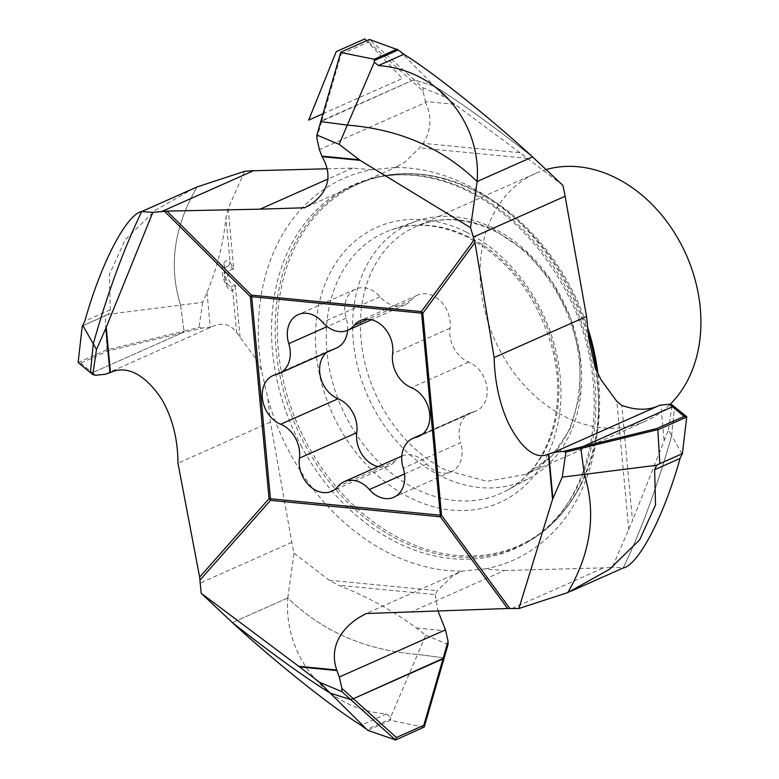 <?xml version="1.0" encoding="UTF-8"?>
<svg xmlns="http://www.w3.org/2000/svg" width="779" height="779" viewBox="0 0 779 779"><rect width="100%" height="100%" fill="white"/><g stroke="black" fill="none" stroke-linecap="round" stroke-linejoin="round"><path stroke-width="0.58" stroke-dasharray="3.9 2.92" d="M546.245 169.54A135.546 104.746 -114 0 0 535.465 173.444A135.546 104.746 -114 0 0 481.276 291.541A135.546 104.746 -114 0 0 565.564 416.96A135.546 104.746 -114 0 0 645.538 421.196A135.546 104.746 -114 0 0 670.047 404.418M492.98 228.062A140.571 108.632 -114 0 0 416.483 221.119A140.571 108.632 -114 0 0 353.354 341.815A140.571 108.632 -114 0 0 441.245 476.222A140.571 108.632 -114 0 0 530.402 477.527A140.571 108.632 -114 0 0 579.79 353.793A140.571 108.632 -114 0 0 492.98 228.062M597.98 374.105A197.847 152.888 66 0 1 581.932 482.678A197.847 152.888 66 0 1 402.052 539.506A197.847 152.888 66 0 1 306.342 442.608A197.847 152.888 66 0 1 297.607 241.909A197.847 152.888 66 0 1 447.204 179.433A197.847 152.888 66 0 1 474.859 190.232A197.847 152.888 66 0 1 570.559 287.13A197.847 152.888 66 0 1 587.697 327.657M267.995 399.043L270.381 422.101L291.823 542.34A171.497 132.518 -114 0 0 294.053 553.217L287.802 597.96C322.438 631.516 365.702 650.319 417.593 654.389L390.639 717.255L386.501 713.924C323.139 709.279 283.381 652.977 287.802 597.96C322.438 631.516 365.702 650.319 417.593 654.389L425.792 635.167L416.463 628.01C392.723 610.561 366.685 596.295 338.368 585.243L435.237 594.611L437.321 590.696L452.823 575.808L461.859 571.124L485.054 568.923L504.402 570.51L411.994 611.573M395.07 167.485L371.885 169.686A208.879 161.409 -114 0 0 261.627 370.609L268.005 399.052A208.879 161.409 -114 0 0 288.99 451.382A208.879 161.409 -114 0 0 461.859 571.124M435.237 594.611L437.905 610.736M294.053 553.217L329.244 580.238L338.368 585.243M588.934 339.566A208.879 161.409 -114 0 0 567.94 287.227A208.879 161.409 -114 0 0 395.08 167.485L404.116 162.801L419.618 147.913L423.182 143.336C431.264 130.375 432.063 116.753 425.597 102.468L319.419 149.636M562.876 185.402L520.041 152.713L423.182 143.336M504.402 570.51L603.482 567.872A171.497 132.518 -114 0 0 612.382 567.278L632.48 520.557L621.788 405.343M193.893 188.333L155.391 210.213L125.263 239.659L109.391 274.549L110.287 309.779L108.203 314.249L180.572 305.115C168.41 266.175 173.931 226.767 197.145 186.911C173.931 226.767 168.41 266.175 180.572 305.115L202.676 302.349L207.01 292.456C217.283 267.645 223.592 242.62 225.929 217.39L230.107 262.396L233.768 269.252L228.812 265.658L230.107 262.396C227.75 259.767 225.647 260.137 223.807 263.487C218.461 271.111 227.234 292.836 232.726 290.596L236.621 332.614C230.292 323.772 221.762 321.961 211.031 327.17L104.863 374.339M236.621 332.614L255.863 358.778L261.627 370.609M270.381 422.13L177.972 463.193M244.548 171.341L228.15 208.626L225.929 217.39M371.885 169.686L352.566 168.098L326.693 168.79M352.536 168.098L328.261 178.888M287.802 597.96L232.356 622.596L287.802 597.96M520.041 152.713L445.296 97.161L434.624 86.323L414.389 79.994L369.577 39.632L368.535 41.978L341.114 54.16L340.676 52.466M399.617 50.986L434.624 86.323C460.097 102.127 492.747 125.653 532.563 156.9C492.747 125.653 460.097 102.127 434.624 86.323L414.389 79.994L411.575 80.763L320.714 121.592L321.931 120.589L341.114 54.16M624.096 567.579L623.219 567.949C641.253 530.392 657.388 486.271 671.654 435.588L668.421 429.979L632.48 520.557M682.053 453.991L671.654 435.588C657.398 486.271 641.253 530.392 623.219 567.949L567.774 592.585L623.219 567.949L612.382 567.278M211.031 327.17L201.8 328.076L182.091 332.886L92.448 372.713L90.403 372.674L92.448 372.713L80.704 363.121L78.173 362.702M95.632 375.254L92.448 372.713L182.091 332.886L184.048 331.075L107.064 349.859L108.115 350.939L80.704 363.121M228.15 208.626L233.768 269.252A8.248 6.368 -114 0 0 228.296 272.825A8.248 6.368 -114 0 0 235.248 285.133L232.726 290.596L230.788 287.023L227.429 284.51M228.812 265.658L224.829 267.655L224.138 270.001L227.41 284.491C225.54 283.819 224.449 278.989 224.138 270.001M240.068 337.171L235.248 285.133L230.788 287.023M425.792 635.167L448.052 644.476M444.166 657.895A301.619 233.067 -114 0 0 444.196 657.904L417.593 654.389L444.205 657.895M425.597 102.468L423.026 91.133L411.575 80.763L414.36 79.994L423.036 87.842L445.296 97.161M316.858 138.311L321.931 120.589L411.575 80.763L368.535 41.978M423.026 91.133L423.036 87.842M668.421 429.979L672.111 404.895M671.654 435.588L674.517 406.823A301.619 233.067 -114 0 0 674.517 406.823L671.654 435.588M201.8 328.076L198.976 327.433L184.048 331.036A301.619 233.067 -114 0 0 184.048 331.075L182.091 332.886L108.115 350.939M202.676 302.349L198.976 327.433M180.572 305.115L184.048 331.036L180.572 305.115M347.609 330.315A27.469 21.228 -114 0 0 346.178 318.163A26.72 20.643 -114 0 1 353.569 290.197A26.72 20.643 -114 0 1 355.604 289.106A26.72 20.643 -114 0 1 380.064 296.809A27.469 21.228 -114 0 0 405.207 304.735A27.469 21.228 -114 0 0 411.516 299.857A26.72 20.643 -114 0 1 417.651 295.114A26.72 20.643 -114 0 1 437.243 298.299A26.72 20.643 -114 0 1 450.009 328.212A27.469 21.228 -114 0 0 468.744 362.128A26.72 20.643 -114 0 1 487.079 388.536A26.72 20.643 -114 0 1 476.3 410.864A26.72 20.643 -114 0 1 473.35 411.848A27.469 21.228 -114 0 0 470.331 412.851A27.469 21.228 -114 0 0 460.632 442.715L403.24 468.218M401.808 456.066A27.469 21.228 -114 0 1 426.746 464.07A26.72 20.643 -114 0 0 451.207 471.772A26.72 20.643 -114 0 0 453.242 470.682A26.72 20.643 -114 0 0 460.632 442.715M401.604 456.153A27.469 21.228 -114 0 0 395.294 461.022L337.901 486.524M378.019 466.631A26.72 20.643 -114 0 0 389.159 465.764A26.72 20.643 -114 0 0 395.294 461.022M336.479 348.028A27.469 21.228 -114 0 1 333.461 349.041A26.72 20.643 -114 0 0 330.51 350.014A26.72 20.643 -114 0 0 326.752 352.351M108.203 314.249L82.535 325.836M107.064 349.859L105.107 315.846L106.528 315.174M106.645 349.849L78.114 362.517M105.107 315.846L82.262 325.992M390.639 717.255L390.698 718.881L366.705 729.543M424.01 727.382L390.639 720.244L390.698 718.881M390.639 720.244L367.805 730.39M322.973 113.734L402.334 78.475L366.5 40.742M495.765 230.847A135.546 104.746 -114 0 0 415.791 226.611A135.546 104.746 -114 0 0 361.602 344.707A135.546 104.746 -114 0 0 445.88 470.127L486.992 481.325L525.864 474.362L551.61 456.338L570.199 428.927L579.966 394.544L580.053 356.266L570.442 317.472L551.99 281.599L526.341 251.851L495.765 230.847M468.851 237.001A142.791 110.336 -114 0 0 391.146 229.951A142.791 110.336 -114 0 0 327.024 352.556A142.791 110.336 -114 0 0 416.298 489.076A142.791 110.336 -114 0 0 506.866 490.41A142.791 110.336 -114 0 0 557.034 364.718A142.791 110.336 -114 0 0 468.851 237.001M465.949 231.957A150.698 116.451 -114 0 0 318.64 305.738A150.698 116.451 -114 0 0 410.494 497.985A150.698 116.451 -114 0 0 557.803 424.204A150.698 116.451 -114 0 0 465.949 231.957M588.252 333.217A198.538 153.414 -114 0 0 569.488 287.539A198.538 153.414 -114 0 0 371.7 178.508A198.538 153.414 -114 0 0 304.355 443.563A198.538 153.414 -114 0 0 531.999 539.321A198.538 153.414 -114 0 0 596.49 370.882M300.811 445.179A199.025 153.794 -114 0 0 529.019 541.171A199.025 153.794 -114 0 0 566.596 288.775A199.025 153.794 -114 0 0 368.331 179.482A199.025 153.794 -114 0 0 300.811 445.179M485.054 568.923A208.879 161.409 -114 0 0 595.302 368.009M329.244 580.238L437.321 590.696M527.695 158.371L419.618 147.913M628.789 529.993L616.861 401.438M416.463 628.01L445.715 630.834M511.881 608.565L603.482 567.872M291.823 542.34L200.222 583.033M664.078 439.862L660.845 405.08M207.01 292.456L210.242 327.248M454.624 104.318L425.373 101.484M224.829 267.655L223.807 263.487M473.35 411.848L421.605 434.838M426.746 464.07L404.486 473.953M333.461 349.041L276.068 374.533M346.178 318.163L327.19 326.596M380.064 296.809L322.672 322.311M411.516 299.857L367.892 319.234M450.009 328.212L392.626 353.715M468.744 362.128L411.351 387.63M110.287 309.779L84.823 321.094M386.501 713.924L361.037 725.239M535.465 173.444L415.791 226.611C439.911 216.182 465.998 217.623 494.052 230.935C542.807 253.837 581.134 318.407 580.014 376.812C578.232 425.266 560.179 457.779 525.864 474.362L645.538 421.196M416.483 221.119L391.146 229.951C414.934 221.84 440.223 224.196 467.03 237.011C509.096 259.446 537.491 296.556 552.223 348.31C568.436 408.79 547.51 469.581 506.866 490.41L530.402 477.527M447.204 179.433C421.049 171.974 395.888 171.672 371.7 178.508L368.331 179.482C384.028 174.973 400.542 173.746 417.846 175.801C433.65 177.719 449.434 182.374 465.19 189.774C506.545 209.872 539.798 243.048 564.931 289.301C616.442 382.187 597.22 502.562 529.019 541.171L531.999 539.321C553.285 525.961 569.926 507.08 581.932 482.678M459.191 572.185L366.13 613.531M397.738 166.424L304.677 207.769M224.148 269.962C223.816 275.902 224.917 280.752 227.419 284.501M470.331 412.851L422.666 434.03M451.207 471.772L393.814 497.275M389.159 465.764L331.766 491.267M330.51 350.014L273.117 375.517M355.604 289.106L298.211 314.609M405.207 304.735L371.398 319.75M417.651 295.114L360.258 320.617M476.3 410.864L418.907 436.367"/><path stroke-width="1.17" d="M670.047 404.418A135.546 104.746 -114 0 0 696.358 284.608A135.546 104.746 -114 0 0 615.439 177.67A135.546 104.746 -114 0 0 546.245 169.54M587.697 327.657A197.847 152.888 66 0 1 597.98 374.105M660.047 405.158C648.956 410.533 636.2 410.591 621.788 405.343L616.861 401.438L601.076 379.831L595.302 368.009L588.934 339.566L586.548 316.488L565.116 196.279A171.497 132.518 -114 0 0 562.876 185.402L532.563 156.9L477.108 181.536L470.506 227.653L474.966 242.483L494.129 357.542C494.723 380.989 499.203 402.266 507.557 421.381C517.09 441.118 532.69 461.587 548.358 454.089L553.879 452.326L660.047 405.158L669.288 404.243L672.462 406.784L582.819 446.61L580.871 448.422L582.819 446.61L656.794 428.557L657.846 429.638L565.934 452.063L562.243 477.147L552.564 499.349L548.358 454.089M200.018 580.063L270.508 500.361A9.397 5.463 95.5 0 0 270.44 498.755L440.33 515.192A9.397 5.463 95.5 0 1 440.388 516.808A9.397 3.058 143.8 0 0 440.982 516.126A9.397 3.058 143.8 0 0 441.566 515.357L422.822 313.294A9.397 6.407 36.4 0 0 422.189 312.476A9.397 6.407 36.4 0 0 421.351 311.59L251.471 295.144A9.397 1.266 -45.2 0 1 250.955 295.796A9.397 1.266 -45.2 0 1 250.293 296.595L269.037 498.657A9.397 4.616 -138.5 0 1 269.758 499.436A9.397 4.616 -138.5 0 1 270.508 500.361L440.388 516.808L507.606 608.496L366.13 613.531L359.304 617.357C343.724 627.017 328.3 645.411 336.752 669.979L336.918 670.553L299.555 666.941L201.177 593.267L199.638 577.132L177.972 463.193C177.846 439.531 172.636 418.576 162.344 400.328C150.551 381.603 130.921 362.917 110.433 372.557L109.956 372.693L105.837 328.251L152.82 212.394L166.988 211.119L260.128 209.162L328.261 178.888M437.905 610.736L445.491 629.86L339.313 677.029L336.918 670.553M586.548 316.478L494.139 357.542M105.837 328.251L96.499 349.518L92.808 374.602L95.632 375.254L104.863 374.339L109.956 372.693M326.693 168.79L253.448 170.747A171.497 132.518 -114 0 0 244.548 171.341L197.145 186.911L141.69 211.547L152.82 212.394M470.506 227.653L360.093 160.347L322.048 156.667C335.301 179.092 323.918 195.695 310.597 204.351L304.677 207.769L260.128 209.152M299.555 666.941L319.624 682.336L341.874 691.645L395.343 739.865L396.384 737.518L353.335 698.734L350.55 699.503L330.286 693.174L319.624 682.336M339.313 677.029L341.884 688.363L341.874 691.645M445.715 630.834L448.061 641.185L442.978 658.907L353.335 698.734L350.55 699.503L330.286 693.174C304.813 677.37 272.173 653.844 232.356 622.596L201.177 593.267M445.491 629.86L445.705 630.844M341.884 688.363L353.335 698.734L444.196 657.904L442.978 658.907L423.795 725.337L396.384 737.518M507.606 608.496L518.863 608.516L552.564 499.349M322.048 156.667L319.419 149.636L316.858 138.311L316.868 135.02L340.676 52.466L374.271 59.253L374.28 62.242L347.317 125.107L320.744 121.602L347.317 125.107L339.118 144.329L316.868 135.02M553.879 452.326L563.11 451.421L565.934 452.063M563.11 451.421L582.819 446.61L672.462 406.784L674.517 406.823L686.747 416.794L684.205 416.376L656.794 428.557M623.219 567.949C637.319 565.583 662.715 520.216 680.096 458.403L654.633 469.708L655.529 504.928L639.676 539.808L609.538 569.264L567.774 592.585L518.863 608.516M448.061 641.185L448.052 644.476L444.205 657.895L424.234 727.031L423.795 725.337M339.118 144.329L360.093 160.347M403.882 54.257L378.419 65.563C441.732 70.207 481.539 126.471 477.108 181.536C442.482 147.981 399.218 129.178 347.317 125.107C399.218 129.178 442.482 147.981 477.108 181.536L532.563 156.9C493.808 121.066 434.682 73.372 403.882 54.257L398.205 49.953L374.212 60.616M654.633 469.708L656.707 465.248L584.347 474.382C596.51 513.322 590.988 552.72 567.774 592.585C590.988 552.72 596.51 513.322 584.347 474.372L562.243 477.147M584.347 474.382L580.871 448.451L584.347 474.382M669.288 404.243L672.111 404.895L674.517 406.823L672.462 406.784L684.205 416.376M141.69 211.547C123.666 249.105 107.521 293.225 93.266 343.909L82.856 325.505L84.823 321.094C102.185 259.319 127.59 213.913 141.69 211.547L197.145 186.911L141.69 211.547C123.666 249.105 107.521 293.225 93.266 343.909L96.499 349.518M92.808 374.602L78.114 362.517L82.262 325.992L82.856 325.505M93.266 343.909L90.403 372.644L93.266 343.909M415.967 437.34A27.469 21.228 -114 0 0 412.938 438.343A27.469 21.228 -114 0 0 403.24 468.218A26.72 20.643 -114 0 1 395.849 496.184A26.72 20.643 -114 0 1 393.814 497.275A26.72 20.643 -114 0 1 369.353 489.563A27.469 21.228 -114 0 0 344.211 481.646A27.469 21.228 -114 0 0 337.901 486.524A26.72 20.643 -114 0 1 331.766 491.267A26.72 20.643 -114 0 1 312.175 488.082A26.72 20.643 -114 0 1 299.409 458.159A27.469 21.228 -114 0 0 280.674 424.243A26.72 20.643 -114 0 1 262.338 397.835A26.72 20.643 -114 0 1 273.117 375.517A26.72 20.643 -114 0 1 276.068 374.533A27.469 21.228 -114 0 0 279.086 373.531A27.469 21.228 -114 0 0 288.785 343.666A26.72 20.643 -114 0 1 296.176 315.69A26.72 20.643 -114 0 1 298.211 314.609A26.72 20.643 -114 0 1 322.672 322.311A27.469 21.228 -114 0 0 347.814 330.228A27.469 21.228 -114 0 0 354.124 325.359A26.72 20.643 -114 0 1 360.258 320.617A26.72 20.643 -114 0 1 379.86 323.791A26.72 20.643 -114 0 1 392.626 353.715A27.469 21.228 -114 0 0 411.351 387.63A26.72 20.643 -114 0 1 429.687 414.038A26.72 20.643 -114 0 1 418.907 436.367A26.72 20.643 -114 0 1 415.967 437.34L421.605 434.838M401.808 456.066A27.469 21.228 -114 0 0 401.604 456.153L344.211 481.646M326.752 352.351A26.72 20.643 -114 0 0 319.731 372.343A26.72 20.643 -114 0 0 338.067 398.751A27.469 21.228 -114 0 1 356.801 432.666A26.72 20.643 -114 0 0 369.558 462.59A26.72 20.643 -114 0 0 378.019 466.631M279.086 373.531L336.479 348.028A27.469 21.228 -114 0 0 347.609 330.315M365.293 728.511L361.037 725.239C330.257 706.144 271.15 658.459 232.356 622.596C272.173 653.844 304.813 677.37 330.286 693.174L367.805 730.39L395.343 739.865M395.489 740.05L424.234 727.031M340.9 52.115L369.431 39.447L398.205 49.953M378.419 65.563L374.28 62.242M397.115 49.106L374.271 59.253M680.096 458.403L682.385 453.651L658.382 464.313L659.813 463.641L657.846 429.638M686.747 416.794L682.385 453.651M656.707 465.248L658.382 464.313M686.796 416.979L658.274 429.648M682.647 453.505L659.813 463.641M366.5 40.742L364.767 38.95L336.236 51.618L308.688 120.083L322.973 113.734M596.49 370.882A198.538 153.414 -114 0 0 588.252 333.217M336.752 669.979L298.698 666.298M565.116 196.279L473.515 236.972M509.846 608.496L441.566 515.357A9.397 2.386 -5.3 0 0 440.33 515.192L421.585 313.129A9.397 2.386 -5.3 0 1 422.822 313.294L474.966 242.483M552.905 498.414L548.776 453.972M164.486 211.245L250.293 296.595A9.397 2.386 174.7 0 1 251.695 296.682L270.44 498.755A9.397 2.386 174.7 0 0 269.037 498.657L199.638 577.132M110.433 372.557L106.236 327.297M253.448 170.747L161.857 211.44M474.314 239.669L421.351 311.59A9.397 5.463 -84.5 0 1 421.585 313.129L251.695 296.682A9.397 5.463 -84.5 0 0 251.471 295.144L166.988 211.119M359.187 159.724L321.824 156.112M404.486 473.953L369.353 489.563M356.801 432.666L299.409 458.159M338.067 398.751L280.674 424.243M327.19 326.596L288.785 343.666M367.892 319.234L354.124 325.359M422.666 434.03L412.938 438.343M371.398 319.75L347.814 330.228M624.096 567.579L571.026 591.164"/></g></svg>
